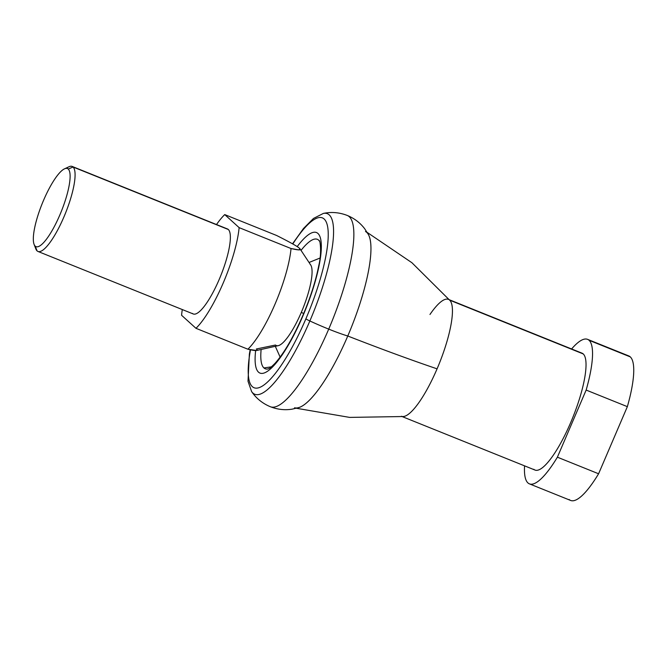 <?xml version="1.0" encoding="UTF-8"?>
<svg xmlns="http://www.w3.org/2000/svg" width="667" height="667" viewBox="0 0 667 667"><rect width="100%" height="100%" fill="white"/><g stroke="black" fill="none" stroke-linecap="round" stroke-linejoin="round"><path stroke-width="1" d="M250.175 349.725L249.366 354.144L248.007 381.241L251.626 391.596A97.315 23.887 -68.1 0 0 252.885 393.055A97.315 23.887 111.9 0 1 251.626 391.596C256.236 398.382 262.464 403.427 270.327 406.72C277.497 409.521 284.767 410.33 292.129 409.163L299.049 407.495A95.047 23.328 -68.1 0 0 347.774 336.01A36.652 3.202 -156.8 0 1 328.723 329.123A103.085 25.296 -68.1 0 0 347.315 215.466A103.085 25.296 111.9 0 1 328.723 329.123A36.652 3.202 23.2 0 0 347.774 336.01A95.047 23.328 -68.1 0 0 368.559 234.817L364.732 228.814C360.23 222.87 354.427 218.417 347.315 215.466C339.361 212.398 331.374 211.714 323.353 213.423A97.315 23.887 111.9 0 1 309.863 320.969A6.87 0.6 -156.8 0 1 305.895 318.809A91.529 22.461 111.9 0 1 252.301 386.61A91.529 22.461 111.9 0 1 250.5 349.8A91.529 22.461 -68.1 0 0 252.301 386.61A91.529 22.461 -68.1 0 0 305.895 318.809A6.87 0.6 23.2 0 0 309.863 320.969A97.315 23.887 111.9 0 1 252.885 393.055A97.315 23.887 -68.1 0 0 309.863 320.969A36.652 3.202 23.2 0 0 328.723 329.123A103.085 25.296 111.9 0 1 270.327 406.72A103.085 25.296 -68.1 0 0 328.723 329.123A36.652 3.202 -156.8 0 1 309.863 320.969A97.315 23.887 -68.1 0 0 323.353 213.423A97.315 23.887 111.9 0 0 323.337 213.423M263.924 367.942L271.394 366.833L263.924 367.942A69.785 17.125 111.9 0 1 261.139 349.475A69.785 17.125 -68.1 0 0 263.924 367.942A69.785 17.125 -68.1 0 0 267.851 369.018A69.785 17.125 111.9 0 1 263.924 367.942M319.668 241.437L318.693 240.153A69.785 17.125 -68.1 0 0 301.034 250.383A69.785 17.125 111.9 0 1 318.693 240.153A69.785 17.125 111.9 0 1 319.41 240.945A69.785 17.125 -68.1 0 0 318.693 240.153L319.668 241.437M255.644 350.567A75.738 18.584 -68.1 0 0 258.496 372.144A75.738 18.584 -68.1 0 0 302.843 316.05A6.87 0.6 -156.8 0 1 302.701 315.825A6.87 0.6 -156.8 0 1 302.96 315.774A6.87 0.6 23.2 0 0 302.701 315.825A6.87 0.6 23.2 0 0 302.843 316.05A75.738 18.584 111.9 0 1 258.496 372.144A75.738 18.584 111.9 0 1 255.644 350.567M296.406 408.271L349.658 417.4L403.46 416.525A62.998 15.458 -68.1 0 0 437.077 368.843A304.677 26.622 -156.8 0 1 347.774 336.01A95.047 23.328 111.9 0 1 294.547 407.77M402.318 416.642L534.976 470.043A62.998 15.458 -68.1 0 0 571.769 420.01A62.998 15.458 -68.1 0 0 583.225 353.927L449.725 300.183L583.225 353.927A62.998 15.458 111.9 0 1 570.669 422.628A62.998 15.458 111.9 0 1 533.783 469.285M449.633 300.15A62.998 15.458 111.9 0 1 437.077 368.843A62.998 15.458 111.9 0 1 401.384 416.266M529.415 483.858L570.618 500.442A77.889 19.118 -68.1 0 0 598.591 473.77L557.387 457.187A77.889 19.118 111.9 0 1 529.415 483.858A77.889 19.118 111.9 0 1 527.939 482.925A77.889 19.118 -68.1 0 0 557.387 457.187L598.591 473.77L627.355 406.653A77.889 19.118 -68.1 0 0 630.265 356.878L589.069 340.295A77.889 19.118 111.9 0 1 586.151 390.062L627.355 406.653L586.151 390.062L557.387 457.187L586.151 390.062A77.889 19.118 -68.1 0 0 589.069 340.295A77.889 19.118 -68.1 0 0 571.602 348.966A77.889 19.118 111.9 0 1 587.585 339.353A77.889 19.118 111.9 0 1 589.069 340.295L630.265 356.878A77.889 19.118 -68.1 0 0 628.789 355.936L587.585 339.353M524.554 465.849A77.889 19.118 -68.1 0 0 527.939 482.925A77.889 19.118 111.9 0 1 524.554 465.849M580.64 352.885A62.998 15.458 111.9 0 1 583.225 353.927A62.998 15.458 -68.1 0 0 582.024 353.168L449.375 299.766M627.072 355.594A77.889 19.118 111.9 0 1 630.265 356.878A77.889 19.118 111.9 0 1 627.355 406.653L598.591 473.77A77.889 19.118 111.9 0 1 569.134 499.508M429.965 314.482A62.998 15.458 111.9 0 1 448.432 299.391M365.508 231.499A95.047 23.328 111.9 0 1 347.774 336.01A304.677 26.622 23.2 0 0 437.077 368.843A62.998 15.458 -68.1 0 0 450.108 300.642L411.923 262.731L367.2 232.424M292.805 243.989A91.529 22.461 111.9 0 1 327.664 226.913A91.529 22.461 111.9 0 1 305.895 318.809A91.529 22.461 -68.1 0 0 327.664 226.913A91.529 22.461 -68.1 0 0 292.805 243.989M297.199 246.623A75.738 18.584 111.9 0 1 321.202 242.788A75.738 18.584 111.9 0 1 302.843 316.05A75.738 18.584 -68.1 0 0 321.202 242.788A75.738 18.584 -68.1 0 0 297.199 246.623M66.517 168.359A45.815 11.247 111.9 0 1 72.178 166.442A45.815 11.247 111.9 0 1 73.045 167L68.242 169.059L73.045 167A45.815 11.247 -68.1 0 0 68.976 166.767L64.507 168.843A42.096 10.33 111.9 0 1 68.242 169.059A42.096 10.33 111.9 0 1 59.847 214.957A42.096 10.33 111.9 0 1 35.201 246.14A42.096 10.33 111.9 0 1 34.092 244.397A42.096 10.33 111.9 0 1 42.138 203.743A42.096 10.33 111.9 0 1 64.507 168.843M34.092 244.397L35.876 248.999A45.815 11.247 -68.1 0 0 37.085 250.892L35.201 246.14L37.085 250.892A45.815 11.247 111.9 0 1 35.209 246.156M226.447 228.748A45.815 11.247 111.9 0 1 228.331 229.506L73.045 167L228.331 229.506A45.815 11.247 -68.1 0 0 227.455 228.956L72.178 166.442M275.496 345.022L256.345 348.999C258.796 351.017 255.978 351.092 247.891 349.216L195.973 328.314L181.574 315.274L195.973 328.314A66.433 16.3 -68.1 0 0 239.128 227.639L291.037 248.533C299.133 250.408 301.951 250.333 299.5 248.316C297.849 246.623 290.228 242.346 276.638 235.493C290.228 242.346 297.849 246.623 299.5 248.316L300.092 248.966L298.649 249.883L291.037 248.533L239.128 227.639L224.721 214.591L239.128 227.639A66.433 16.3 111.9 0 1 195.973 328.314L247.891 349.216A66.433 16.3 -68.1 0 0 291.037 248.533A66.433 16.3 111.9 0 1 247.891 349.216L256.578 350.5L278.231 345.656A44.097 10.822 -68.1 0 0 301.317 312.356A68.668 6.003 23.2 0 0 303.677 313.54A68.668 6.003 -156.8 0 1 301.317 312.356A44.097 10.822 111.9 0 1 275.496 345.022M310.105 264.265A44.097 10.822 111.9 0 1 301.317 312.356A44.097 10.822 -68.1 0 0 310.705 264.982L300.092 248.966M276.638 235.493L224.721 214.591A66.433 16.3 -68.1 0 0 216.508 224.546A66.433 16.3 111.9 0 1 224.721 214.591L276.638 235.493M182.291 309.546A66.433 16.3 -68.1 0 0 181.574 315.274A66.433 16.3 111.9 0 1 182.291 309.546M37.961 251.451A45.815 11.247 111.9 0 1 37.085 250.892A45.815 11.247 -68.1 0 0 63.915 216.958A45.815 11.247 -68.1 0 0 73.045 167A45.815 11.247 111.9 0 1 64.716 215.057A45.815 11.247 111.9 0 1 37.961 251.451L193.238 313.957A45.815 11.247 -68.1 0 0 219.993 277.564A45.815 11.247 -68.1 0 0 228.331 229.506A45.815 11.247 111.9 0 1 219.193 279.465A45.815 11.247 111.9 0 1 192.371 313.407M68.242 169.059A42.096 10.33 -68.1 0 0 43.597 200.233A42.096 10.33 -68.1 0 0 35.201 246.14A42.096 10.33 -68.1 0 0 59.847 214.957A42.096 10.33 -68.1 0 0 68.242 169.059M319.41 240.945C319.551 238.911 322.328 251.092 318.776 265.574C315.749 280.949 310.397 297.699 302.701 315.825C293.172 337.602 283.9 353.485 274.896 363.465C268.117 370.293 268.693 368.251 267.851 369.018M292.521 243.822L303.468 228.523L313.49 218.442L323.353 213.423M309.046 262.473L319.993 258.054M280.123 357.078L275.296 346.315"/></g></svg>
